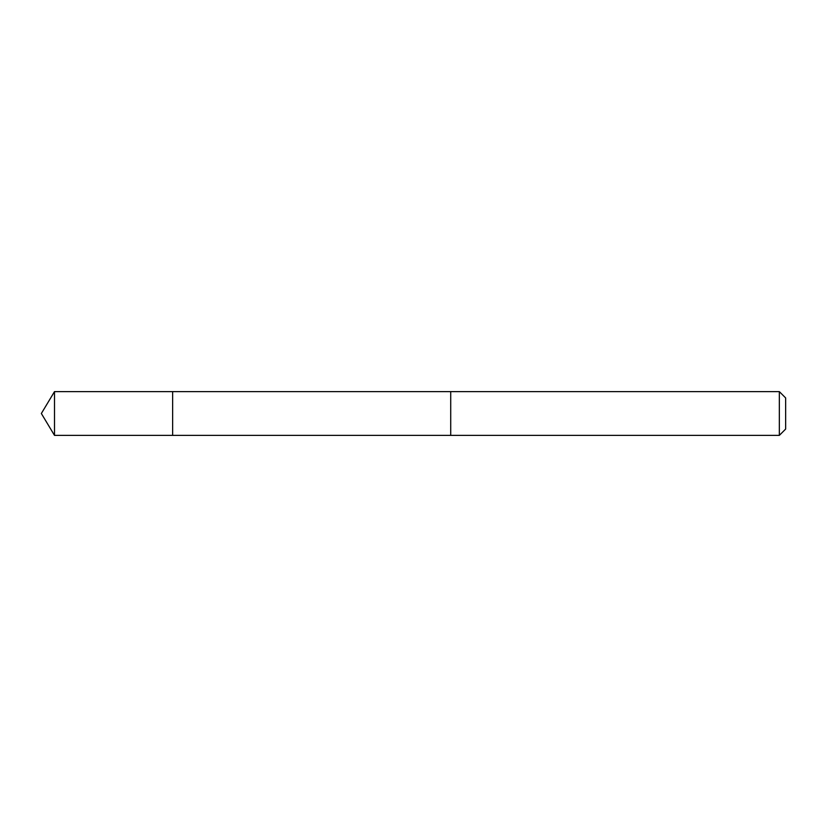 <?xml version="1.0" encoding="UTF-8"?>
<svg xmlns="http://www.w3.org/2000/svg" width="827" height="827" viewBox="0 0 827 827"><rect width="100%" height="100%" fill="white"/><g stroke="black" fill="none" stroke-linecap="round" stroke-linejoin="round"><path stroke-width="1.24" d="M172.636 435.384L172.636 391.616L54.499 391.616L54.499 435.384L172.636 435.384L172.636 391.616L450.715 391.626L450.715 435.374L54.499 435.384L41.35 413.5L54.499 435.384M450.715 397.373L450.715 435.384L779.334 435.384L779.334 391.616L450.715 391.616L450.715 397.373M779.334 391.616L785.65 397.932L785.65 429.068L779.334 435.384M41.35 413.5L54.499 391.616"/></g></svg>
